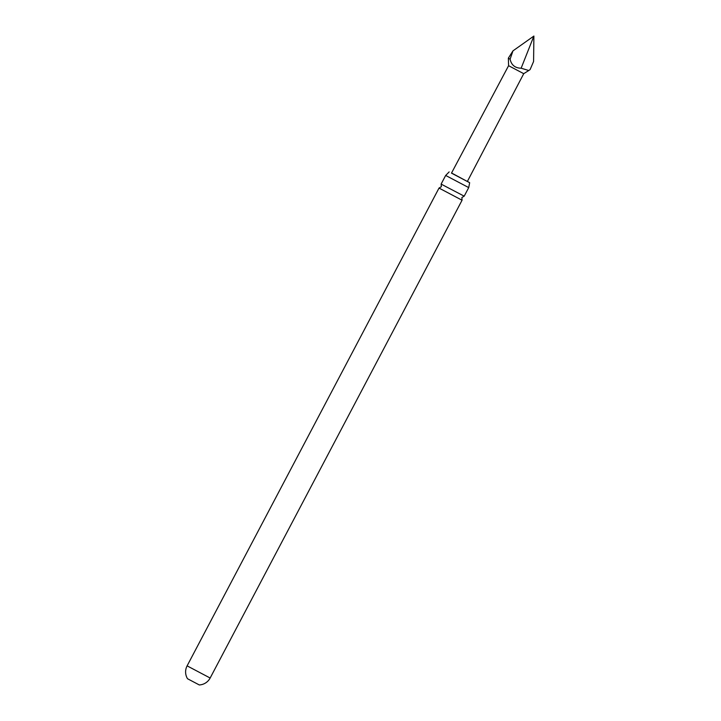 <?xml version="1.0" encoding="UTF-8"?>
<svg xmlns="http://www.w3.org/2000/svg" width="721" height="721" viewBox="0 0 721 721"><rect width="100%" height="100%" fill="white"/><g stroke="black" fill="none" stroke-linecap="round" stroke-linejoin="round"><path stroke-width="1.08" d="M441.82 184.468L441.153 184.017L441.333 186.703L439.017 188.073L462.062 200.222L461.882 197.536L464.189 196.166L441.82 184.468M199.293 684.95L187.523 678.74A13.023 13.023 0 0 1 187.109 665.862L210.153 678.019L462.062 200.222M508.593 65.692L451.481 173.13L467.343 181.503L523.734 73.677L508.593 65.692L508.35 58.158L510.089 59.212L512.973 50.858L508.35 58.158M512.973 50.858L533.891 36.05L533.585 61.51L530.115 69.558L528.763 70.514L521.139 68.207C515.091 68.08 511.414 65.088 510.089 59.212M441.153 184.017L445.668 175.446L468.722 187.595L469.659 182.719L451.553 172.995M467.424 181.359L469.659 182.719M533.891 36.05L521.139 68.207M187.109 665.862L439.017 188.073M199.284 684.95A13.023 13.023 0 0 0 210.153 678.019M464.198 196.166L468.713 187.604M445.677 175.446L449.165 171.913M523.725 73.677L528.763 70.514"/></g></svg>
